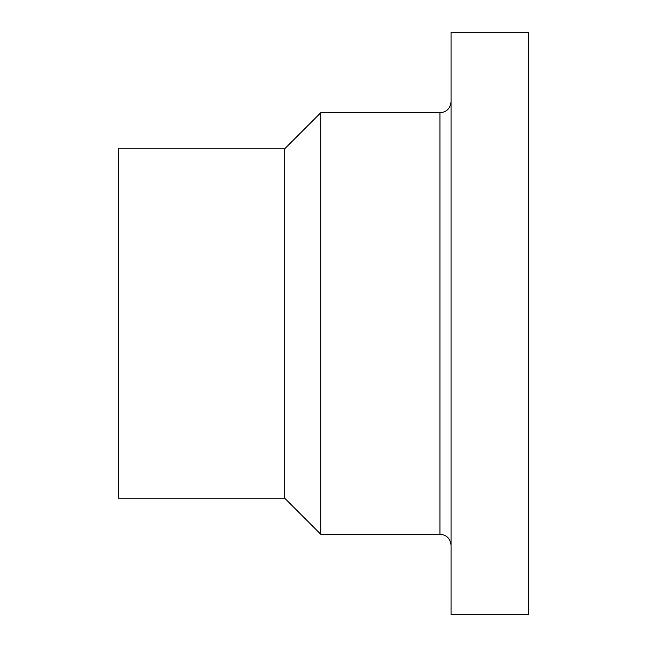 <?xml version="1.0" encoding="UTF-8"?>
<svg xmlns="http://www.w3.org/2000/svg" width="647" height="647" viewBox="0 0 647 647"><rect width="100%" height="100%" fill="white"/><g stroke="black" fill="none" stroke-linecap="round" stroke-linejoin="round"><path stroke-width="0.97" d="M284.68 148.81L320.726 112.764L439.96 112.764L439.96 534.236L320.726 534.236L284.68 498.19L118.312 498.19L118.312 148.81L284.68 148.81L284.68 498.19M320.726 112.764L320.726 534.236M451.048 32.35L451.048 614.65L528.688 614.65L528.688 32.35L451.048 32.35M439.96 534.236C446.697 534.891 450.393 538.595 451.048 545.332M439.96 112.764C446.697 112.109 450.393 108.405 451.048 101.668"/></g></svg>
